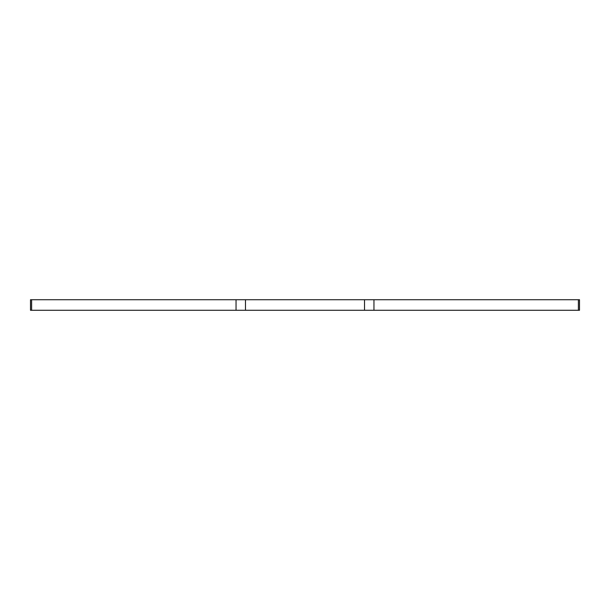 <?xml version="1.0" encoding="UTF-8"?>
<svg xmlns="http://www.w3.org/2000/svg" width="610" height="610" viewBox="0 0 610 610"><rect width="100%" height="100%" fill="white"/><g stroke="black" fill="none" stroke-linecap="round" stroke-linejoin="round"><path stroke-width="0.91" d="M245.487 310.276L245.487 299.723L236.047 299.723L236.047 310.276L364.513 310.276L364.513 299.723L579.5 299.723L579.5 310.276L578.387 310.276L578.387 299.723M236.047 310.276L31.613 310.276L31.613 299.723L30.5 299.723L30.5 310.276L31.613 310.276M373.953 299.723L373.953 310.276L578.387 310.276M373.953 310.276L364.513 310.276M245.487 299.723L364.513 299.723M236.047 299.723L31.613 299.723"/></g></svg>
